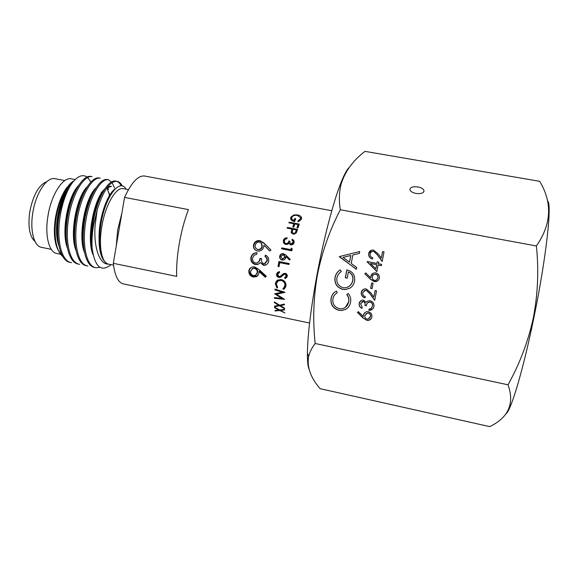 <?xml version="1.0" encoding="UTF-8"?>
<svg xmlns="http://www.w3.org/2000/svg" width="578" height="578" viewBox="0 0 578 578"><rect width="100%" height="100%" fill="white"/><g stroke="black" fill="none" stroke-linecap="round" stroke-linejoin="round"><path stroke-width="0.87" d="M417.894 186.932C412.656 186.362 409.997 187.337 409.925 189.844C410.59 191.535 412.62 192.734 416.008 193.442C421.261 194.006 423.927 193.045 423.999 190.545C423.327 188.84 421.29 187.633 417.894 186.932M349.235 167.439C346.742 169.657 343.657 175.582 339.994 185.22C332.697 204.395 323.586 239.53 317.019 274.774C310.913 308.139 307.706 334.236 307.402 353.05C307.344 360.751 307.85 366.04 308.934 368.93M317.401 274.926C321.982 252.131 329.626 230.405 340.326 209.749C338.816 200.515 339.105 191.896 341.186 183.891C345.153 171.276 353.093 160.438 364.993 151.371L539.679 181.319C552.59 202.705 551.491 224.257 536.384 245.968C538.898 270.049 537.872 294.065 533.306 318.008C528.155 341.526 519.723 363.793 508.011 384.811L315.162 343.491C312.698 320.414 313.449 297.562 317.401 274.926M547.431 200.906C552.322 201.809 546.528 256.646 533.805 318.023C523.09 370.541 510.742 411.413 505.902 413.841M374.226 281.594L370.433 279.217L364.812 273.762L365.758 272.946L370.736 277.772L370.881 276.291C371.459 274.073 372.904 272.932 375.209 272.867L375.859 272.953C378.474 273.726 379.638 275.475 379.341 278.199C378.763 280.424 377.318 281.587 375.014 281.688L370.52 279.16L364.812 273.762M356.33 269.297L339.438 256.567L359.704 251.56L359.357 253.388L352.847 254.992L351.236 263.46L356.677 267.469L356.33 269.297M536.384 245.968L340.326 209.749M338.78 310.292C332.914 308.464 330.341 304.483 331.057 298.364C331.671 295.033 333.47 292.605 336.447 291.074L337.285 292.75C334.893 294.094 333.441 296.131 332.935 298.855C332.35 303.876 334.445 307.142 339.221 308.652L341.461 308.818C345.406 308.19 347.797 305.899 348.635 301.94C349.112 299.26 348.498 296.839 346.793 294.679L348.18 293.443C350.384 296.03 351.171 298.985 350.543 302.316C350.022 305.379 348.447 307.706 345.839 309.302L341.822 310.509L338.903 310.205C333.044 308.377 330.471 304.404 331.187 298.291L331.057 298.364M342.848 289.397C336.931 287.591 334.315 283.617 335.002 277.462C335.688 274.21 337.429 271.667 340.218 269.839L341.302 271.537C339.004 273.091 337.538 275.207 336.895 277.895C336.338 282.866 338.397 286.139 343.086 287.714L344.452 287.858C348.946 287.425 351.699 284.968 352.71 280.496C353.389 276.522 351.951 273.669 348.389 271.949L347.212 278.155L345.304 277.772L346.8 269.897C352.688 271.342 355.289 275.049 354.596 281.024C354.025 284.268 352.342 286.724 349.538 288.379L344.885 289.607L342.964 289.332C337.053 287.526 334.438 283.552 335.132 277.411L335.002 277.462M366.792 320.342L363.013 317.936L357.414 312.46L358.36 311.65L363.316 316.506L363.461 315.032C363.93 313.081 365.166 311.954 367.16 311.658L368.41 311.744C371.018 312.539 372.174 314.288 371.878 316.997C371.408 318.962 370.173 320.096 368.172 320.407L366.792 320.342L363.107 317.842L357.522 312.373M363.309 301.398L360.571 303.761L362.168 307.12L361.929 308.37C359.805 307.388 358.873 305.762 359.133 303.486C359.574 301.499 360.795 300.365 362.789 300.083L363.555 300.148L366.127 302.366L367.622 301.095L370.281 300.77C373.07 301.694 374.277 303.616 373.894 306.528C373.374 308.84 371.929 310.104 369.559 310.328L368.851 310.343L369.089 309.093L371.242 308.392L372.456 306.217C372.817 304.173 372.051 302.778 370.158 302.048L369.53 301.998C367.659 302.46 366.596 303.71 366.358 305.74L364.92 305.451C365.39 303.602 364.848 302.251 363.309 301.398L361.691 301.817M366.112 290.235L365.542 290.178L362.688 292.699C362.471 294.693 363.345 295.994 365.303 296.593L365.065 297.851C362.269 297.034 360.997 295.199 361.257 292.345C361.77 290.185 363.143 289.029 365.368 288.87L366.242 288.957L370.744 292.808L373.836 297.07L375.086 290.546L376.538 290.835L374.703 300.358L369.92 293.754L366.206 290.17L364.003 290.669M373.113 283.242L372.073 288.639L370.628 288.35L371.668 282.953L373.113 283.242M378.12 264.977L376.842 271.646L367.146 261.531L376.914 263.431L377.224 261.805L378.677 262.087L378.366 263.713L381.632 264.348L381.386 265.613L378.12 264.977L381.393 265.555M373.554 251.365L373.374 251.336C371.632 251.322 370.541 252.167 370.108 253.865C369.898 255.873 370.773 257.167 372.745 257.759L372.499 259.016C369.689 258.229 368.417 256.394 368.677 253.525C369.313 251.083 370.895 249.92 373.431 250.036L378.207 253.901L381.314 258.156L382.571 251.596L384.023 251.878L382.181 261.458L377.376 254.862L373.641 251.336L372.297 251.408M508.011 384.811C514.709 403.466 508.626 417.41 489.747 426.629L320.089 388.676C310.653 377.766 306.824 367.073 308.609 356.583C309.692 352.118 311.874 347.754 315.162 343.491M331.187 298.291C331.736 295.257 333.311 292.938 335.912 291.341M345.42 307.323L348.635 301.94M348.744 301.861C349.22 299.18 348.606 296.767 346.908 294.607L346.793 294.679M346.908 294.607L348.194 293.458M346.945 308.573L345.839 309.302M345.947 309.216L341.945 310.422L338.903 310.205M335.132 277.411C335.796 274.203 337.501 271.689 340.232 269.861M348.418 286.804C350.817 285.351 352.284 283.227 352.818 280.438L352.71 280.496M352.818 280.438C353.498 276.472 352.053 273.625 348.498 271.898L348.389 271.949M347.226 278.076L345.304 277.772M345.42 277.722L346.901 269.919M349.647 288.314L345.001 289.542L342.964 289.332M356.351 269.189L339.394 256.813M359.357 253.388L352.847 254.992M349.502 262.174L350.875 255.476L343.036 257.412L349.502 262.174L350.767 255.505L343.036 257.412M363.461 315.032L363.316 316.506M363.555 314.938L364.689 312.763M370.874 319.056L368.265 320.313L366.878 320.241M369.703 318.182L370.541 316.534C370.78 314.728 370.043 313.522 368.338 312.922L365.838 313.746M368.244 313.016L367.464 312.965L364.848 315.588C364.61 317.38 365.354 318.55 367.081 319.099L367.904 319.143L370.455 316.628C370.686 314.822 369.956 313.616 368.244 313.016L368.338 312.922M361.951 308.255C359.877 307.258 358.967 305.646 359.234 303.407L359.133 303.486M359.234 303.407L360.737 300.82M366.871 301.572L366.127 302.366M372.666 309.006L368.851 310.343M368.937 310.256L369.161 309.086M371.502 308.161L372.456 306.217M372.543 306.13C372.904 304.086 372.138 302.699 370.245 301.969L370.158 302.048M370.245 301.969L367.868 302.662M366.387 305.646L364.92 305.451M365.014 305.365C365.484 303.522 364.949 302.171 363.403 301.319M365.086 297.757C362.334 296.919 361.091 295.098 361.358 292.28L361.257 292.345M361.358 292.28L362.984 289.607M375.158 290.561L373.836 297.07M374.732 300.206L369.92 293.754M370.007 293.682L366.206 290.17M372.095 288.559L370.628 288.35M370.722 288.285L371.741 282.967M364.906 273.712L365.78 272.961M370.881 276.291L370.736 277.772M370.968 276.241L372.991 273.365M377.644 280.901L374.313 281.537M376.581 279.911L377.99 277.787C378.229 275.966 377.492 274.767 375.779 274.174L373.879 274.521M375.693 274.225L375.324 274.174C373.663 274.304 372.644 275.193 372.275 276.84C372.037 278.647 372.781 279.81 374.515 280.344L374.97 280.402C376.56 280.265 377.535 279.412 377.904 277.845C378.142 276.024 377.405 274.817 375.693 274.225L375.779 274.174M376.863 271.537L367.102 261.783M377.297 261.82L376.914 263.431M375.866 268.886L376.755 264.652L370.541 263.496L375.866 268.886L376.668 264.695L370.541 263.496M372.514 258.966C369.747 258.149 368.497 256.329 368.771 253.496L368.677 253.525M368.771 253.496L371.741 250.137M382.643 251.611L381.314 258.156M382.203 261.343L377.376 254.862M377.456 254.833L373.641 251.336M35.041 241.517C29.55 236.568 27.795 226.641 29.767 211.743C33.206 194.829 38.914 184.794 46.876 181.637M122.348 186.102C120.831 183.132 118.96 181.521 116.734 181.261C109.596 181.384 103.079 190.971 97.176 210.024L93.52 225.413C92.133 233.772 91.671 241.474 92.14 248.518C91.425 241.286 91.642 233.534 92.783 225.261C96.02 200.443 107.624 179.411 115.578 181.044L116.344 181.181M116.539 181.239C118.382 181.817 119.942 183.378 121.236 185.921M70.632 262.448L70.444 262.412C60.849 261.552 55.307 241.488 58.58 218.477L58.609 218.26C61.167 204.02 65.473 192.561 71.528 183.883C65.856 192.633 61.933 204.244 59.765 218.708C56.492 241.727 62.005 261.791 71.585 262.65M78.789 264.146L78.579 264.103C69.158 263.279 63.79 243.215 67.077 220.16C70.241 195.472 82.358 174.672 90.898 176.413L92.039 176.622C83.521 174.888 71.434 195.704 68.269 220.399C64.982 243.461 70.321 263.525 79.721 264.341M101.547 194.743L101.511 194.302M101.396 193.262L101.258 192.163M86.975 265.844L86.743 265.801C77.495 265.013 72.308 244.949 75.617 221.858C78.803 197.12 90.746 176.247 99.091 177.952L100.24 178.161C91.924 176.463 79.995 197.351 76.809 222.096C73.5 245.195 78.666 265.259 87.885 266.039M109.394 195.617L109.09 193.023M108.447 189.505L107.862 187.265M95.182 267.556L94.929 267.498C85.869 266.754 80.862 246.698 84.186 223.556C87.394 198.781 99.17 177.822 107.32 179.491L108.108 179.642M108.288 179.693L111.568 181.991M112.06 182.626L114.596 188.031M107.32 179.491L108.469 179.707C100.348 178.046 88.6 199.013 85.385 223.794C82.054 246.936 87.04 267 96.078 267.737L99.951 267.318M91.743 241.893L91.288 242.868M105.658 263.619L106.114 263.178M123.771 188.731L123.078 188.601C115.752 187.12 105.247 205.262 101.815 226.569C98.303 246.495 101.836 263.763 108.852 264.218L113.519 265.179M55.401 178.783L54.635 178.638C46.58 177.034 35.8 193.298 32.83 212.653C29.716 230.745 34.16 246.727 41.833 247.406L51.254 249.342M80.154 202.112L80.075 200.364M81.296 198.89L81.202 197.64M71.845 178.92L71.051 178.768C62.662 177.092 51.247 194.822 47.974 215.89C44.571 235.586 49.101 252.868 57.099 253.532L60.654 254.269M88.463 204.511L88.441 202.278M62.641 256.3C60.271 254.414 58.407 251.242 57.049 246.77C54.773 238.757 54.469 229.04 56.131 217.603C58.241 204.915 61.904 194.815 67.12 187.294L66.802 187.539C61.478 195.075 57.728 205.024 55.531 217.386C53.819 228.317 54.007 237.529 56.08 245.014C57.345 249.255 59.108 252.189 61.362 253.807M266.321 276.277L265.259 277.216L259.009 271.494L258.944 273.242L256.834 276.544L253.374 277.057C250.223 276.147 248.713 274.109 248.836 270.938C249.154 268.965 250.26 267.65 252.153 267.007L254.674 266.899L259.291 269.767L266.321 276.277M265.027 256.654L265.331 255.108C267.903 256.3 269.023 258.301 268.691 261.119C268.221 263.409 266.899 264.803 264.724 265.302L263.416 265.266L260.273 262.571L258.518 264.139L255.353 264.565C251.986 263.467 250.512 261.126 250.931 257.542C251.697 254.356 253.728 252.767 257.008 252.774L256.697 254.32L254.103 255.209L252.651 257.911C252.239 260.432 253.171 262.13 255.462 262.997L256.379 263.041C258.489 262.405 259.681 260.866 259.963 258.409L261.697 258.756C261.155 261.068 261.812 262.723 263.676 263.727L264.291 263.77L266.949 260.794C267.202 259.002 266.559 257.622 265.027 256.654L265.656 255.259M270.938 250.007L269.753 251.011L263.922 245.173L263.684 246.958C262.715 249.992 260.678 251.358 257.564 251.047L256.415 250.693C254.045 249.407 253.092 247.406 253.569 244.696C254.595 241.633 256.711 240.282 259.919 240.629L263.835 242.926L270.938 250.007M298.262 221.793L297.728 221.114L300.379 218.918L300.452 217.624L297.309 215.413C294.505 215.088 292.663 215.789 291.782 217.494L291.695 218.91L293.834 220.767L294.708 218.498L295.748 218.694L294.636 221.598C292.562 221.222 291.24 220.341 290.655 218.946L290.77 217.249L293.805 214.958L297.497 214.9C299.679 215.341 301.015 216.23 301.521 217.574L301.413 219.127L298.262 221.793M289.166 222.169L288.928 222.841L293.855 223.773L292.8 226.887L293.841 227.082L294.896 223.968L298.017 224.56L296.969 227.681L298.017 227.876L299.288 224.083L289.166 222.169L289.173 222.884M287.382 227.414L287.143 228.158L291.825 229.054L291.326 232.869L293.205 234.155L296.283 232.948L297.547 229.35L287.382 227.414L287.432 228.216M291.977 240.051L292.201 239.198L293.783 240.455L294.079 242.565C293.566 244.205 292.439 244.985 290.698 244.913L288.877 243.352L287.736 244.248L285.77 244.487L283.899 243.374L283.328 240.455C283.906 238.678 285.192 237.811 287.187 237.847L286.963 238.7L285.351 239.176L284.376 240.672L284.744 242.876L285.9 243.584C287.533 243.526 288.509 242.666 288.834 240.997L289.881 241.199L290.12 243.533L290.922 244.024L293.024 242.37L292.836 240.867L291.977 240.051M291.334 248.121L290.972 249.674L281.775 247.883L281.565 248.793L291.811 250.794L292.244 248.916L291.334 248.121L292.201 249.118M290.228 259.45L289.527 260.057L285.937 256.495L285.814 257.586C285.265 259.443 284.051 260.273 282.165 260.071C280.258 259.508 279.434 258.214 279.68 256.206C280.251 254.32 281.508 253.475 283.451 253.684L286.182 255.425L290.228 259.45M278.011 266.436L279.066 266.639L279.781 262.65L288.978 264.478L289.159 263.539L278.907 261.509L278.011 266.436L279.217 261.567M279.217 271.443L279.6 272.411L277.563 274.29L279.008 276.602L280.063 276.45L283.603 273.582L285.25 273.329C286.717 273.791 287.389 274.781 287.259 276.306L285.135 278.625L284.622 277.693L286.218 275.995L285.149 274.247L284.318 274.312L280.691 277.209L278.871 277.491C277.187 276.949 276.407 275.814 276.515 274.08L279.217 271.443M283.415 289.405L282.873 288.574L283.668 288.061L284.94 285.546C285.055 282.96 283.784 281.248 281.139 280.417L278.069 280.922L276.32 283.856L277.664 287.504L276.992 288.097L275.28 283.646L277.346 280.164L281.327 279.55C284.571 280.554 286.124 282.642 285.98 285.814L284.528 288.733L283.415 289.405L283.567 288.147M275.005 289.094L285.048 292.331L276.465 294.245L284.564 299.346L274.449 298.284L274.471 297.598L281.753 298.349L274.651 293.79L282.172 292.222L274.933 289.889L275.005 289.094M274.406 302.634L278.726 305.314L274.521 306.094L274.557 306.694L279.55 305.805L284.521 308.695L284.492 308.096L280.344 305.646L284.427 304.801L284.434 304.1L279.528 305.155L274.398 301.933L274.406 302.634L274.608 302.07M274.637 307.771L279.044 310.083L274.969 310.494L275.049 310.957L279.875 310.509L284.925 312.965L280.648 310.415L284.593 309.909L284.557 309.346L279.817 309.989L274.593 307.2L274.637 307.771L274.788 307.308M309.591 323.03L123.873 284.008C118.367 283.068 114.841 276.168 113.302 263.322L176.724 276.385C175.712 257.969 180.82 228.809 188.479 209.604L124.559 197.409C131.329 182.764 137.889 175.618 144.247 175.972L145.194 176.146M67.12 187.294L73.652 181.124C61.795 186.586 51.709 227.132 58.92 245.809M74.598 180.134L69.266 185.603C64.158 193.341 60.603 204.222 58.609 218.26M71.528 183.883L71.629 183.732C77.351 176.146 82.502 173.927 87.097 177.07M87.697 177.562L90.869 182.048M126.091 189.172C119.682 177.41 104.329 197.546 100.608 226.395C98.874 239.942 99.575 250.455 102.718 257.94C104.17 261.552 106.056 263.626 108.375 264.168C99.192 264.406 93.557 246.683 95.095 225.63L97.176 210.024M92.14 248.518C94.951 267.108 101.244 272.491 111.019 264.666M265.259 277.216L265.699 276.645L259.443 271.053L259.009 271.494M258.25 275.193L257.347 275.908L253.836 276.421C250.693 275.525 249.183 273.539 249.291 270.461L250.628 267.766M253.374 277.057L253.836 276.421M248.836 270.938L249.291 270.461M266.227 276.19L265.699 276.645M256.69 274.189L257.694 272.108C257.853 270.034 256.892 268.676 254.819 268.033L253.186 268.127L251.827 269.037M254.819 268.033L252.788 268.495L250.549 271.364C250.411 273.495 251.379 274.904 253.446 275.598L255.527 275.287L257.253 272.585C257.42 270.446 256.466 269.052 254.385 268.402M257.694 272.108L257.253 272.585M266.292 264.753L263.806 265.042L260.273 262.571M263.416 265.266L263.806 265.042M258.828 263.965L255.765 264.312C252.398 263.228 250.917 260.945 251.322 257.477C252.037 254.508 253.93 252.983 256.986 252.889M255.353 264.565L255.765 264.312M250.931 257.542L251.322 257.477M257.557 262.658C259.146 261.812 260.064 260.425 260.302 258.482M265.179 263.496L267.311 260.721C267.556 258.987 266.906 257.644 265.374 256.697M266.949 260.794L267.311 260.721M269.781 250.982L267.874 249.125M256.249 250.614C254.226 249.27 253.431 247.406 253.879 245.036C254.876 242.066 256.979 240.766 260.179 241.127L264.247 243.511L270.735 249.812M259.919 240.629L260.179 241.127M256.769 249.089L258.128 249.703C260.324 249.804 261.718 248.778 262.311 246.633L261.755 243.743M259.493 242.11C257.318 241.98 255.917 242.984 255.281 245.115C254.934 246.878 255.498 248.237 256.964 249.197L257.802 249.486C260.006 249.573 261.408 248.511 262.022 246.3L261.075 242.883L259.493 242.11M299.881 220.941L300.394 218.874M300.379 218.918L300.322 220.24M291.652 220.16L291.695 218.91L291.76 220.435M293.834 220.767L293.826 221.41M294.021 221.461L294.664 219.806L295.264 219.922M294.708 218.498L294.664 219.806M290.633 218.86L292.02 217.039M290.77 217.249L290.727 218.578M293.805 214.958L293.761 215.702M297.497 214.9L297.46 215.442M300.437 217.574L301.463 218.99L301.521 217.574M297.338 227.746L298.017 224.56M293.176 226.959L293.855 223.773M293.862 224.235L294.744 224.401M298.017 225.023L298.905 225.196M291.139 231.886L291.196 232.479M291.24 232.638L291.825 229.054M291.839 229.278L292.8 229.459M296.276 230.123L297.244 230.311M294.621 234.141L295.864 232.414L296.261 229.899L292.873 229.256L292.273 232.515L292.36 233.404L293.248 234.162M293.523 234.198L293.429 233.353C294.794 233.368 295.582 232.732 295.784 231.46L296.261 229.899M292.36 233.404L292.273 232.515L293.429 233.353M292.201 239.198L294.166 241.59M283.487 242.717L283.516 241.084C284.029 239.465 285.192 238.627 286.991 238.577M283.328 240.455L283.516 241.084M284.492 242.478L286.103 244.133C287.728 244.082 288.697 243.251 289 241.64L289.773 241.785M285.9 243.584L286.103 244.133M288.834 240.997L289 241.64M289.975 243.295L291.11 244.588L293.191 242.991L293.097 241.712M290.922 244.024L291.11 244.588M293.024 242.37L293.191 242.991M281.883 248.851L282.021 248.28L291.196 250.072L291.55 248.562M281.775 247.883L282.021 248.28M290.972 249.674L291.196 250.072M289.636 259.963L285.937 256.495M282.606 260.129L282.476 260.107C280.576 259.551 279.745 258.294 279.976 256.343C280.54 254.515 281.789 253.706 283.726 253.915L285.431 254.717M285.091 257.318L283.22 254.602L280.72 256.466L282.599 259.197L285.091 257.318L284.166 255.057M282.288 259.132L284.802 257.181M289 264.363L279.781 262.65M279.102 266.4L278.372 266.256M279.528 272.231L278.314 273.062M286.89 277.303L285.525 278.119L285.127 277.418M285.135 278.625L285.525 278.119M286.009 276.624L286.601 275.576L285.525 273.878L284.101 274.261L281.132 276.703L279.275 276.992C277.599 276.45 276.811 275.345 276.913 273.661L277.57 272.245M286.218 275.995L286.601 275.576M285.149 274.247L285.525 273.878M283.726 274.651L284.101 274.261M282.505 275.807L282.888 275.366M278.871 277.491L279.275 276.992M276.515 274.08L276.913 273.661M284.665 286.674L285.359 284.831C285.46 282.324 284.195 280.655 281.551 279.839L278.43 280.352L277.158 281.739M284.94 285.546L285.359 284.831M281.139 280.417L281.551 279.839M276.992 288.097L277.433 287.266L275.713 282.938L276.255 281.125M275.28 283.646L275.713 282.938M285.633 287.187L283.849 288.574M283.682 291.89L282.187 292.193M276.465 294.245L276.862 293.342M282.425 297.945L281.941 297.894M274.449 298.284L274.716 297.619M281.753 298.349L282.021 297.699M276.624 293.877L276.031 293.516M282.172 292.222L282.512 291.514M274.933 289.889L275.287 289.188M280.344 305.646L280.59 304.938M279.55 305.805L279.788 305.097M274.557 306.694L274.767 306.051M278.726 305.314L278.914 304.772M280.648 310.415L280.814 309.866M279.875 310.509L280.034 309.967M275.049 310.957L275.186 310.48M279.044 310.083L279.167 309.656M124.559 197.409L113.302 263.322M72.561 182.496L70.198 184.866M66.925 189.519C59.744 201.325 55.329 223.874 57.966 239.176M76.18 189.649C68.471 201.252 63.464 225.998 66.499 241.922M85.053 190.487C77.033 202.047 71.715 228.433 75.075 244.624M93.932 191.369C85.638 202.842 79.995 230.882 83.673 247.29M111.453 186.362L106.908 187.893M102.819 192.301C94.272 203.629 88.318 233.346 92.292 249.891M110.81 194.591C102.884 206.05 97.256 233.794 100.507 250.281M78.687 185.35C68.038 195.53 60.928 231.836 67.438 248.114M87.379 186.535C76.607 196.426 69.23 234.227 75.978 250.404M109.603 195.277L106.944 187.843M96.093 187.742C85.212 197.315 77.56 236.626 84.554 252.673M110.788 186.239L107.674 186.867M104.82 188.977C93.853 198.196 85.92 239.075 93.152 254.949M115.036 189.035C108.375 193.406 101.222 211.317 99.387 229.437C97.971 249.515 100.969 261.09 108.375 264.168M121.842 213.325L117.717 229.719L116.257 246.047M264.37 243.446L264.637 243.88M291.637 229.661L291.709 230.644M295.864 232.414L295.784 231.46M339.994 185.22L341.186 183.891M307.402 353.05L308.609 356.583M423.999 190.545L423.761 191.932M115.578 181.044L116.734 181.261M123.078 188.601L128.453 189.613M54.635 178.638L64.852 180.574M71.051 178.768L75.191 179.548M331.794 210.717L144.247 175.972M69.266 185.603L71.629 183.732M56.08 245.014L57.049 246.77M57.677 229.35L57.208 229.256M257.347 275.908L256.834 276.544M253.186 268.127L252.788 268.495M265.15 265.085L264.724 265.302M257.622 264.348L257.167 264.594M264.247 243.511L263.835 242.926M293.956 241.163L293.783 240.455M284.918 243.41L284.744 242.876M290.293 244.089L290.12 243.533M285.98 277.902L285.503 278.444M284.679 273.943L284.318 274.312M281.132 276.703L280.691 277.209M278.43 280.352L278.069 280.922M277.556 287.389L277.014 288.054M285.005 287.88L284.528 288.733"/></g></svg>
